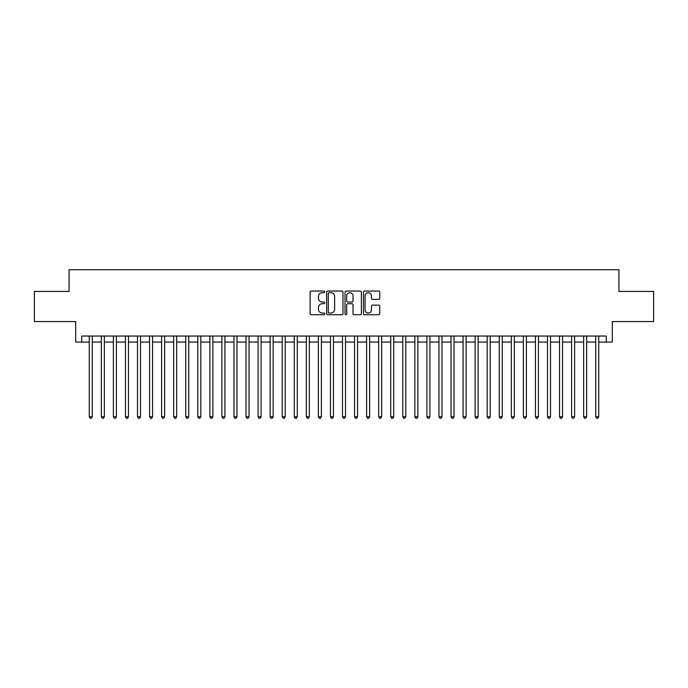<?xml version="1.0" encoding="UTF-8"?>
<svg xmlns="http://www.w3.org/2000/svg" width="688" height="688" viewBox="0 0 688 688"><rect width="100%" height="100%" fill="white"/><g stroke="black" fill="none" stroke-linecap="round" stroke-linejoin="round"><path stroke-width="1.03" d="M324.71 291.875A0.826 0.826 0 0 0 323.876 291.041L311.303 291.041A1.187 1.187 0 0 0 310.116 292.228L310.116 313.53A1.187 1.187 0 0 0 311.303 314.717L323.876 314.717A0.826 0.826 0 0 0 324.71 313.891A0.826 0.826 0 0 0 323.876 313.057L322.251 313.057A3.784 3.784 0 0 1 318.467 309.273L318.467 307.493A3.784 3.784 0 0 1 322.251 303.709L323.876 303.709A0.826 0.826 0 0 0 324.71 302.883A0.826 0.826 0 0 0 323.876 302.049L322.251 302.049A3.784 3.784 0 0 1 318.467 298.265L318.467 296.485A3.784 3.784 0 0 1 322.251 292.701L323.876 292.701A0.826 0.826 0 0 0 324.71 291.875M378.589 299.392A1.187 1.187 0 0 0 379.776 298.205L379.776 292.228A1.187 1.187 0 0 0 378.589 291.041L364.623 291.041A1.187 1.187 0 0 0 363.445 292.228L363.445 313.53A1.187 1.187 0 0 0 364.623 314.717L378.589 314.717A1.187 1.187 0 0 0 379.776 313.53L379.776 306.315A1.187 1.187 0 0 0 378.589 305.128L372.612 305.128A1.187 1.187 0 0 0 371.434 306.315L371.434 309.892A3.165 3.165 0 0 1 368.261 313.057A3.165 3.165 0 0 1 365.096 309.892L365.096 295.866A3.165 3.165 0 0 1 368.261 292.701A3.165 3.165 0 0 1 371.434 295.866L371.434 298.205A1.187 1.187 0 0 0 372.612 299.392L378.589 299.392M81.726 342.074L81.726 336.045L606.274 336.045L606.274 342.074L612.303 342.074L612.303 321.571L653.6 321.571L653.6 291.428L618.933 291.428L618.933 269.722L69.067 269.722L69.067 291.428L34.4 291.428L34.4 321.571L75.697 321.571L75.697 342.074L89.268 342.074M342.968 292.228A1.187 1.187 0 0 0 341.781 291.041L327.815 291.041A1.187 1.187 0 0 0 326.628 292.228L326.628 313.53A1.187 1.187 0 0 0 327.815 314.717L341.781 314.717A1.187 1.187 0 0 0 342.968 313.53L342.968 292.228M346.219 291.041L360.185 291.041A1.187 1.187 0 0 1 361.372 292.228L361.372 313.53A1.187 1.187 0 0 1 360.185 314.717L354.208 314.717A1.187 1.187 0 0 1 353.021 313.53L353.021 304.896A1.187 1.187 0 0 0 351.843 303.709L347.879 303.709A1.187 1.187 0 0 0 346.692 304.896L346.692 313.891A0.826 0.826 0 0 1 345.866 314.717A0.826 0.826 0 0 1 345.032 313.891L345.032 292.228A1.187 1.187 0 0 1 346.219 291.041M92.278 342.074L101.325 342.074M104.335 342.074L113.382 342.074M116.401 342.074L125.44 342.074M128.458 342.074L137.497 342.074M140.515 342.074L149.554 342.074M152.573 342.074L161.62 342.074M164.63 342.074L173.677 342.074M176.687 342.074L185.734 342.074M188.744 342.074L197.791 342.074M200.81 342.074L209.849 342.074M212.867 342.074L221.906 342.074M224.924 342.074L233.963 342.074M236.982 342.074L246.029 342.074M249.039 342.074L258.086 342.074M261.096 342.074L270.143 342.074M273.153 342.074L282.2 342.074M285.219 342.074L294.258 342.074M297.276 342.074L306.315 342.074M309.333 342.074L318.372 342.074M321.391 342.074L330.438 342.074M333.448 342.074L342.495 342.074M345.505 342.074L354.552 342.074M357.562 342.074L366.609 342.074M369.628 342.074L378.667 342.074M381.685 342.074L390.724 342.074M393.742 342.074L402.781 342.074M405.8 342.074L414.847 342.074M417.857 342.074L426.904 342.074M429.914 342.074L438.961 342.074M441.971 342.074L451.018 342.074M454.037 342.074L463.076 342.074M466.094 342.074L475.133 342.074M478.151 342.074L487.19 342.074M490.209 342.074L499.256 342.074M502.266 342.074L511.313 342.074M514.323 342.074L523.37 342.074M526.38 342.074L535.427 342.074M538.446 342.074L547.485 342.074M550.503 342.074L559.542 342.074M562.56 342.074L571.599 342.074M574.618 342.074L583.665 342.074M586.675 342.074L595.722 342.074M598.732 342.074L606.274 342.074M329.113 292.701A0.826 0.826 0 0 0 328.288 293.527L328.288 312.232A0.826 0.826 0 0 0 329.113 313.057L330.833 313.057A3.784 3.784 0 0 0 334.617 309.273L334.617 296.485A3.784 3.784 0 0 0 330.833 292.701L329.113 292.701M353.021 295.926A3.165 3.165 0 0 0 349.857 292.761A3.165 3.165 0 0 0 346.692 295.926L346.692 300.871A1.187 1.187 0 0 0 347.879 302.049L351.843 302.049A1.187 1.187 0 0 0 353.021 300.871L353.021 295.926M92.278 336.045L92.278 416.713L89.268 416.713L89.268 336.045M92.278 416.713L91.375 418.278L90.171 418.278L89.268 416.713M104.335 336.045L104.335 416.713L101.325 416.713L101.325 336.045M104.335 416.713L103.432 418.278L102.228 418.278L101.325 416.713M116.401 336.045L116.401 416.713L113.382 416.713L113.382 336.045M116.401 416.713L115.489 418.278L114.285 418.278L113.382 416.713M128.458 336.045L128.458 416.713L125.44 416.713L125.44 336.045M128.458 416.713L127.555 418.278L126.343 418.278L125.44 416.713M140.515 336.045L140.515 416.713L137.497 416.713L137.497 336.045M140.515 416.713L139.612 418.278L138.4 418.278L137.497 416.713M152.573 336.045L152.573 416.713L149.554 416.713L149.554 336.045M152.573 416.713L151.67 418.278L150.466 418.278L149.554 416.713M164.63 336.045L164.63 416.713L161.62 416.713L161.62 336.045M164.63 416.713L163.727 418.278L162.523 418.278L161.62 416.713M176.687 336.045L176.687 416.713L173.677 416.713L173.677 336.045M176.687 416.713L175.784 418.278L174.58 418.278L173.677 416.713M188.744 336.045L188.744 416.713L185.734 416.713L185.734 336.045M188.744 416.713L187.841 418.278L186.637 418.278L185.734 416.713M200.81 336.045L200.81 416.713L197.791 416.713L197.791 336.045M200.81 416.713L199.898 418.278L198.694 418.278L197.791 416.713M212.867 336.045L212.867 416.713L209.849 416.713L209.849 336.045M212.867 416.713L211.964 418.278L210.752 418.278L209.849 416.713M224.924 336.045L224.924 416.713L221.906 416.713L221.906 336.045M224.924 416.713L224.021 418.278L222.809 418.278L221.906 416.713M236.982 336.045L236.982 416.713L233.963 416.713L233.963 336.045M236.982 416.713L236.079 418.278L234.875 418.278L233.963 416.713M249.039 336.045L249.039 416.713L246.029 416.713L246.029 336.045M249.039 416.713L248.136 418.278L246.932 418.278L246.029 416.713M261.096 336.045L261.096 416.713L258.086 416.713L258.086 336.045M261.096 416.713L260.193 418.278L258.989 418.278L258.086 416.713M273.153 336.045L273.153 416.713L270.143 416.713L270.143 336.045M273.153 416.713L272.25 418.278L271.046 418.278L270.143 416.713M285.219 336.045L285.219 416.713L282.2 416.713L282.2 336.045M285.219 416.713L284.307 418.278L283.103 418.278L282.2 416.713M297.276 336.045L297.276 416.713L294.258 416.713L294.258 336.045M297.276 416.713L296.373 418.278L295.161 418.278L294.258 416.713M309.333 336.045L309.333 416.713L306.315 416.713L306.315 336.045M309.333 416.713L308.43 418.278L307.218 418.278L306.315 416.713M321.391 336.045L321.391 416.713L318.372 416.713L318.372 336.045M321.391 416.713L320.488 418.278L319.284 418.278L318.372 416.713M333.448 336.045L333.448 416.713L330.438 416.713L330.438 336.045M333.448 416.713L332.545 418.278L331.341 418.278L330.438 416.713M345.505 336.045L345.505 416.713L342.495 416.713L342.495 336.045M345.505 416.713L344.602 418.278L343.398 418.278L342.495 416.713M357.562 336.045L357.562 416.713L354.552 416.713L354.552 336.045M357.562 416.713L356.659 418.278L355.455 418.278L354.552 416.713M369.628 336.045L369.628 416.713L366.609 416.713L366.609 336.045M369.628 416.713L368.716 418.278L367.512 418.278L366.609 416.713M381.685 336.045L381.685 416.713L378.667 416.713L378.667 336.045M381.685 416.713L380.782 418.278L379.57 418.278L378.667 416.713M393.742 336.045L393.742 416.713L390.724 416.713L390.724 336.045M393.742 416.713L392.839 418.278L391.627 418.278L390.724 416.713M405.8 336.045L405.8 416.713L402.781 416.713L402.781 336.045M405.8 416.713L404.897 418.278L403.693 418.278L402.781 416.713M417.857 336.045L417.857 416.713L414.847 416.713L414.847 336.045M417.857 416.713L416.954 418.278L415.75 418.278L414.847 416.713M429.914 336.045L429.914 416.713L426.904 416.713L426.904 336.045M429.914 416.713L429.011 418.278L427.807 418.278L426.904 416.713M441.971 336.045L441.971 416.713L438.961 416.713L438.961 336.045M441.971 416.713L441.068 418.278L439.864 418.278L438.961 416.713M454.037 336.045L454.037 416.713L451.018 416.713L451.018 336.045M454.037 416.713L453.125 418.278L451.921 418.278L451.018 416.713M466.094 336.045L466.094 416.713L463.076 416.713L463.076 336.045M466.094 416.713L465.191 418.278L463.979 418.278L463.076 416.713M478.151 336.045L478.151 416.713L475.133 416.713L475.133 336.045M478.151 416.713L477.248 418.278L476.036 418.278L475.133 416.713M490.209 336.045L490.209 416.713L487.19 416.713L487.19 336.045M490.209 416.713L489.306 418.278L488.102 418.278L487.19 416.713M502.266 336.045L502.266 416.713L499.256 416.713L499.256 336.045M502.266 416.713L501.363 418.278L500.159 418.278L499.256 416.713M514.323 336.045L514.323 416.713L511.313 416.713L511.313 336.045M514.323 416.713L513.42 418.278L512.216 418.278L511.313 416.713M526.38 336.045L526.38 416.713L523.37 416.713L523.37 336.045M526.38 416.713L525.477 418.278L524.273 418.278L523.37 416.713M538.446 336.045L538.446 416.713L535.427 416.713L535.427 336.045M538.446 416.713L537.534 418.278L536.33 418.278L535.427 416.713M550.503 336.045L550.503 416.713L547.485 416.713L547.485 336.045M550.503 416.713L549.6 418.278L548.388 418.278L547.485 416.713M562.56 336.045L562.56 416.713L559.542 416.713L559.542 336.045M562.56 416.713L561.657 418.278L560.445 418.278L559.542 416.713M574.618 336.045L574.618 416.713L571.599 416.713L571.599 336.045M574.618 416.713L573.715 418.278L572.511 418.278L571.599 416.713M586.675 336.045L586.675 416.713L583.665 416.713L583.665 336.045M586.675 416.713L585.772 418.278L584.568 418.278L583.665 416.713M598.732 336.045L598.732 416.713L595.722 416.713L595.722 336.045M598.732 416.713L597.829 418.278L596.625 418.278L595.722 416.713"/></g></svg>
